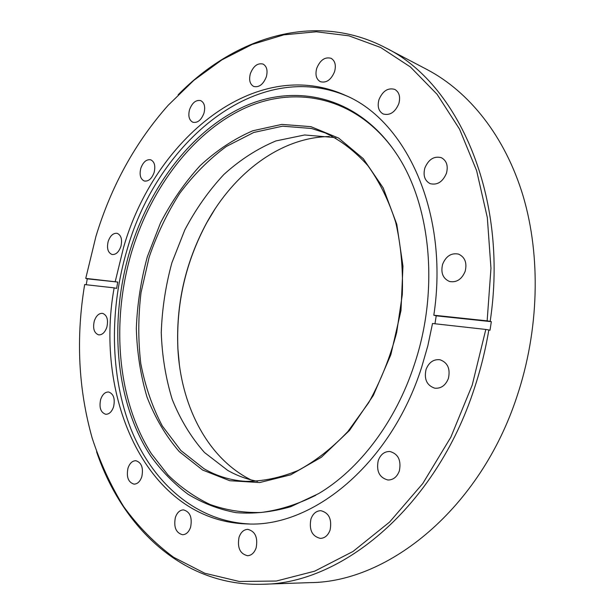 <?xml version="1.0" encoding="UTF-8"?>
<svg xmlns="http://www.w3.org/2000/svg" width="615" height="615" viewBox="0 0 615 615"><rect width="100%" height="100%" fill="white"/><g stroke="black" fill="none" stroke-linecap="round" stroke-linejoin="round"><path stroke-width="0.92" d="M214.912 209.169L206.84 222.615C185.553 262.136 175.921 304.317 177.943 349.159L179.38 364.772M250.912 479.861L246.461 477.486C205.556 454.431 180.749 403.655 177.881 348.728C175.875 304.164 185.446 262.251 206.594 222.976C233.946 172.976 280.701 137.291 329.309 136.538M202.581 470.021L179.249 451.61C165.819 436.012 155.072 417.831 147.008 397.067C140.574 375.288 137.014 352.403 136.322 328.418C137.253 304.21 140.935 280.294 147.362 256.655L160.515 222.868C171.577 201.582 184.754 182.547 200.036 165.758C216.334 150.598 233.923 138.936 252.803 130.764L281.831 124.399L310.944 126.667L338.642 138.083L363.281 158.678L383.176 187.875L396.806 224.36L402.963 266.134L400.988 310.56L390.863 354.686L373.282 395.522L349.543 430.392L321.391 457.252L290.772 474.803L259.645 482.56L229.756 480.715L202.581 470.021M311.451 128.474L282.585 126.183L253.795 132.456L226.382 146.439C209.123 159.177 193.594 174.783 179.803 193.256C167.211 212.982 156.994 234.307 149.138 257.216L141.043 292.54C138.137 316.587 138.044 340.233 140.781 363.488C145.148 386.135 152.32 406.961 162.299 425.964L180.871 450.526L204.042 468.745C216.788 476.148 230.663 480.353 245.662 481.361C262.943 481.407 280.463 477.755 298.221 470.413C315.795 460.912 332.377 447.912 347.967 431.407L368.746 402.617C380.739 380.885 390.048 357.523 396.675 332.531L402.302 294.616C403.156 269.278 400.957 245.177 395.706 222.315C388.826 200.682 379.532 181.771 367.824 165.589C355.016 151.259 340.818 140.366 325.227 132.909L311.451 128.474M257.524 481.345C246.946 479.331 237.006 475.679 227.704 470.39L204.488 452.502C191.096 437.334 180.341 419.645 172.231 399.443C165.727 378.24 162.068 355.962 161.261 332.607C162.068 309.045 165.612 285.767 171.885 262.774L184.8 229.933C195.693 209.269 208.693 190.811 223.783 174.575C239.881 159.938 257.262 148.722 275.927 140.927L304.617 134.977L333.392 137.429L335.905 138.075M140.812 168.279C139.244 174.845 140.404 179.08 144.271 180.995C148.469 181.61 151.751 178.781 154.111 172.508C155.664 165.965 154.542 161.73 150.729 159.8C146.478 159.139 143.164 161.968 140.812 168.279M189.551 109.647C187.982 116.012 189.089 120.217 192.864 122.254C197.569 123.138 201.259 120.133 203.957 113.214C205.518 106.879 204.441 102.682 200.728 100.622C195.97 99.684 192.241 102.69 189.551 109.647M250.359 73.639C248.752 79.973 249.875 84.247 253.711 86.454C259.038 87.661 263.235 84.47 266.318 76.867C267.917 70.571 266.833 66.312 263.074 64.075C257.67 62.799 253.434 65.982 250.359 73.639M316.725 68.311C315.041 74.799 316.248 79.258 320.338 81.695C326.373 83.225 331.116 79.881 334.575 71.648C336.244 65.221 335.083 60.77 331.093 58.31C324.974 56.68 320.184 60.016 316.725 68.311M378.963 99.653C377.18 106.518 378.586 111.292 383.176 113.983C389.879 115.743 395.099 112.307 398.827 103.674C400.603 96.878 399.258 92.127 394.792 89.398C387.98 87.515 382.699 90.928 378.963 99.653M424.865 167.972C422.935 175.521 424.704 180.749 430.154 183.654C437.28 185.369 442.708 181.917 446.436 173.315C448.35 165.865 446.667 160.661 441.385 157.701C434.121 155.833 428.617 159.262 424.865 167.972M442.639 264.196C440.586 272.776 442.885 278.549 449.557 281.501C456.568 282.746 461.773 279.364 465.155 271.353C467.2 262.889 464.994 257.139 458.536 254.11C451.364 252.696 446.06 256.055 442.639 264.196M426.041 369.446C423.927 379.209 426.818 385.451 434.713 388.173C440.993 388.726 445.56 385.49 448.397 378.456C450.495 368.815 447.705 362.589 440.04 359.767C433.583 359.052 428.916 362.281 426.041 369.446M378.233 460.566C376.165 471.19 379.386 477.671 387.904 480C393.2 480.015 397.021 476.994 399.343 470.944C401.395 460.412 398.266 453.939 389.956 451.502C384.506 451.364 380.593 454.385 378.233 460.566M310.921 519.091C308.938 529.93 312.105 536.365 320.415 538.394C324.889 538.163 328.118 535.365 330.101 530.007C332.062 519.237 328.971 512.795 320.83 510.688C316.233 510.834 312.927 513.633 310.921 519.091M239.05 537.233C237.152 547.681 239.981 553.846 247.553 555.722C251.481 555.453 254.341 552.831 256.14 547.865C258.016 537.456 255.24 531.283 247.799 529.354C243.778 529.553 240.857 532.183 239.05 537.233M175.375 517.438C173.553 527.155 175.959 532.921 182.609 534.743C186.222 534.535 188.89 532.021 190.604 527.201C192.41 517.515 190.043 511.741 183.501 509.881C179.811 510.035 177.105 512.556 175.375 517.438M127.989 468.13C126.236 477.009 128.251 482.345 134.016 484.136C137.499 484.043 140.097 481.576 141.804 476.733C143.541 467.869 141.565 462.534 135.877 460.712C132.34 460.758 129.711 463.233 127.989 468.13M100.66 399.458C98.977 407.553 100.66 412.488 105.703 414.272C109.178 414.318 111.807 411.827 113.583 406.815C115.251 398.743 113.598 393.8 108.624 392.001C105.096 391.909 102.444 394.399 100.66 399.458M94.287 321.022C92.665 328.456 94.103 333.069 98.592 334.86C102.19 335.06 104.934 332.507 106.841 327.195C108.455 319.785 107.048 315.172 102.613 313.358C98.969 313.12 96.194 315.672 94.287 321.022M108.202 241.349C106.626 248.268 107.886 252.642 111.992 254.472C115.828 254.864 118.787 252.196 120.886 246.461C122.462 239.566 121.224 235.184 117.181 233.339C113.291 232.908 110.3 235.576 108.202 241.349M178.127 94.81C234.476 37.369 315.003 10.978 385.251 47.616C457.737 82.687 509.12 196.331 490.17 321.361L487.149 320.853L490.962 268.309L487.326 217.587L476.617 170.655L459.551 129.158L437.111 94.333L410.413 66.974L380.639 47.47L348.928 35.824L316.341 31.78L283.815 34.847L252.135 44.426L221.969 59.824L193.848 80.334L168.195 105.257C135.292 142.426 111.207 186.145 95.932 236.406L85.746 278.395L117.734 282.054L116.627 288.397L114.144 287.866C93.818 399.143 147.615 521.312 247.368 523.942C312.597 527.432 390.617 464.371 421.536 367.632L427.832 345.784L432.514 323.49L485.812 329.448L472.228 385.067L450.833 437.219L422.789 483.513L389.61 522.035L352.995 551.478L314.696 571.174L276.32 581.037L239.281 581.467L204.741 573.218L173.576 557.252C154.634 543.222 137.991 526.325 123.646 506.56C110.685 485.512 100.199 462.695 92.189 438.111C78.336 389.018 75.83 337.835 84.662 284.568L114.144 287.866M86.223 284.745L87.269 278.826L85.746 278.395M490.17 321.361L491.331 321.668L490.001 330.255L488.833 329.955C485.496 349.927 480.646 369.484 474.28 388.626C435.927 506.752 341.971 583.996 262.713 584.25L310.075 582.628C388.649 582.213 480.23 508.62 516.961 396.483C539.155 330.186 540.946 256.386 523.196 196.3C505.161 136.276 469.191 91.758 427.217 69.633L385.251 47.616M487.149 320.853L433.821 315.211C449.365 213.428 406.292 120.686 345.246 95.294C255.033 54.697 154.273 139.659 123.538 247.53L115.251 281.509M347.114 96.163C257.278 57.564 157.94 141.765 127.443 248.491C109.27 308.784 109.816 375.273 130.995 429.139C152.435 482.521 195.539 521.336 249.421 523.965M414.387 364.449C439.541 289.634 430.685 204.226 396.268 153.519C358.376 96.801 297.007 82.971 244.755 106.249C192.241 129.942 149.968 185.807 130.18 249.974C108.671 321.076 114.928 401.334 150.629 455.915C161.384 470.829 173.791 483.567 187.829 494.114C202.712 503.208 218.786 509.389 236.068 512.656C253.857 514.086 272.107 512.095 290.818 506.675L318.601 493.622C359.137 469.668 395.706 421.867 414.387 364.449M394.469 150.852C356.047 96.847 295.669 84.778 244.409 108.348C192.91 132.34 151.559 187.383 132.079 250.505C110.892 320.538 116.781 399.489 151.421 453.77L167.964 474.934C180.533 487.234 194.54 497.074 209.984 504.446C226.128 510.219 243.148 512.902 261.052 512.48C279.264 510.166 297.522 504.415 315.818 495.252M488.833 329.955L485.812 329.448M262.713 584.25C183.524 586.772 122.431 528.039 96.601 451.833M433.821 315.211L436.212 315.826L434.966 323.759M87.269 278.826L117.734 282.054M491.331 321.668L436.212 315.826M177.881 348.728L177.943 349.159"/></g></svg>
